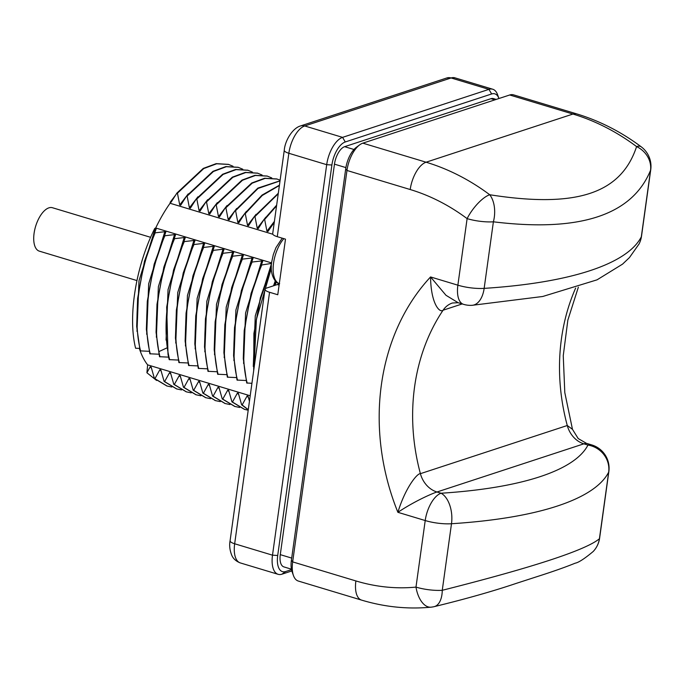<?xml version="1.0" encoding="UTF-8"?>
<svg xmlns="http://www.w3.org/2000/svg" width="685" height="685" viewBox="0 0 685 685"><rect width="100%" height="100%" fill="white"/><g stroke="black" fill="none" stroke-linecap="round" stroke-linejoin="round"><path stroke-width="1.03" d="M359.642 144.877A24.335 11.508 -73.2 0 0 346.97 170.471L292.658 561.888L355.892 580.94A205.586 172.021 -108.2 0 0 415.983 587.105L425.214 520.549A24.335 6.722 7.9 0 0 451.492 523.734A371.844 102.724 -172.1 0 0 608.657 472.196L599.418 538.753A24.335 24.009 -136.7 0 1 593.236 551.459L593.236 551.459A24.335 24.335 0 0 0 599.615 538.136L608.854 471.571A24.335 6.722 -172.1 0 1 608.657 472.196A24.335 23.281 27.1 0 0 587.961 445.062L583.851 443.829L586.394 443.306L591.771 444.933A24.335 11.508 106.8 0 0 587.961 445.062A347.509 96.003 -172.1 0 1 441.089 493.234A24.335 11.508 -73.2 0 0 425.214 520.549L397.891 512.312A215.903 180.66 71.8 0 1 430.557 276.945L457.871 285.183L467.11 218.626A24.335 6.722 7.9 0 0 493.388 221.812A24.335 14.762 96.1 0 0 489.724 194.745A24.335 8.562 -53.2 0 0 467.11 218.626A205.586 172.021 -108.2 0 0 410.204 189.531L346.97 170.471L345.711 168.818A20.439 9.667 -73.2 0 1 356.354 147.318L359.642 144.877A24.335 11.508 -73.2 0 1 362.844 143.156L509.717 94.984A24.335 11.508 106.8 0 1 513.527 94.847L576.761 113.907A24.335 11.508 106.8 0 0 572.951 114.044L509.717 94.984M345.711 168.818L291.399 560.227A20.439 9.667 106.8 0 0 292.093 571.761L293.48 575.614A24.335 11.508 106.8 0 0 298.292 581.034L361.534 600.094C384.61 607.021 407.763 609.385 431.002 607.175L431.002 607.175A24.335 24.335 0 0 0 434.059 606.679L434.059 606.679A24.335 12.818 -102.9 0 0 442.262 590.299C533.324 567.291 585.718 550.106 599.418 538.753A24.335 6.722 -172.1 0 0 599.615 538.136M291.399 560.227L292.658 561.888A24.335 11.508 106.8 0 0 293.48 575.614M578.354 287.178L567.856 320.083L563.25 355.686L564.8 392.591L572.472 429.324L567.274 425.513L420.402 473.678C417.319 473.07 405.297 487.763 397.891 512.312C416.506 499.947 434.067 492.815 436.979 491.993L441.089 493.234A24.335 13.931 86.3 0 1 451.492 523.734L442.262 590.299A24.335 6.722 7.9 0 1 415.983 587.105A24.335 13.101 84.4 0 0 431.002 607.175M462.212 303.934L443.084 310.211A24.335 20.362 -108.2 0 1 452.417 303.001L458.137 302.71L445.978 295.286L430.557 276.945C430.874 303.335 439.522 313.31 443.084 310.211A191.569 160.299 71.8 0 0 420.402 473.678A24.335 20.362 -108.2 0 0 436.979 491.993L583.851 443.829A24.335 20.362 71.8 0 1 567.274 425.513A191.569 160.299 71.8 0 1 575.648 288.068M457.871 285.183A24.335 11.508 106.8 0 0 463.514 304.328A24.335 24.335 0 0 0 472.102 305.313A24.335 13.931 -93.7 0 0 484.158 288.368A24.335 6.722 7.9 0 1 457.871 285.183M641.22 146.813L641.22 146.813A24.335 8.562 126.8 0 0 636.596 146.581A24.335 22.066 20.9 0 1 650.553 170.274L641.314 236.83A371.844 102.724 -172.1 0 1 484.158 288.368L493.388 221.812C579.801 232.369 632.187 215.193 650.553 170.274A24.335 6.722 -172.1 0 0 650.75 169.649A24.335 24.335 0 0 0 641.22 146.813C621.141 131.828 599.658 120.86 576.761 113.907M410.204 189.531A24.335 11.508 -73.2 0 1 426.079 162.208A229.92 192.391 -108.2 0 1 489.724 194.745C576.35 208.351 621.038 193.692 636.596 146.581A229.92 192.391 -108.2 0 0 572.951 114.044L426.079 162.208L362.844 143.156M291.408 569.167L283.89 566.897A15.575 7.364 -73.2 0 1 280.285 554.644L334.468 164.16A15.575 7.364 -73.2 0 1 344.632 146.676L490.999 98.674A15.575 7.364 -73.2 0 1 493.431 98.589L496.197 99.419M291.493 569.612L285.679 571.521A20.516 9.701 -73.2 0 1 277.708 555.492L331.891 164.999A20.516 9.701 -73.2 0 1 345.283 141.966L491.65 93.965A20.516 9.701 -73.2 0 1 498.92 98.426A20.516 9.701 -73.2 0 1 498.954 98.512M279.309 283.684A29.198 13.803 -73.2 0 1 277.297 284.566L279.112 285.114M291.827 570.947L281.955 574.184A24.335 11.508 -73.2 0 1 278.144 574.321L240.298 562.916C233.833 560.441 232.189 556.16 231.864 555.526C229.783 550.397 229.184 545.483 230.083 540.765L264.984 289.275A9.736 2.689 7.9 0 1 266.414 288.137L277.297 284.566M264.984 289.275A9.736 2.689 7.9 0 0 269.556 292.272L277.767 294.747L285.491 239.151L277.271 236.676L288.847 153.277A24.335 11.508 -73.2 0 1 304.722 125.963L451.09 77.962A24.335 11.508 -73.2 0 1 454.9 77.825L446.774 77.979A9.736 8.143 71.8 0 1 451.09 77.962L488.936 89.367A24.335 11.508 -73.2 0 1 492.738 89.23A24.335 11.508 -73.2 0 1 497.558 94.65L498.92 98.426M278.144 574.321A24.335 11.508 -73.2 0 1 272.502 555.175L326.694 164.683L288.847 153.277A9.736 2.689 7.9 0 1 284.266 150.28L272.699 233.679A9.736 2.689 7.9 0 0 277.271 236.676M331.891 164.999L326.694 164.683A24.335 11.508 -73.2 0 1 342.568 137.368L488.936 89.367L491.65 93.965M139.517 348.382L135.604 348.254C127.658 316.401 135.904 266.063 154.733 228.456L155.701 227.994A105.618 49.928 106.8 0 1 170.068 203.265L170.282 202.092L175.514 195.234M139.32 348.374A105.618 49.928 106.8 0 0 140.005 350.437M140.168 350.883A105.618 49.928 106.8 0 0 147.643 364.865L250.205 395.776M156.582 380.458L146.915 372.76L147.643 364.865M274.265 222.36L267.921 231.521L266.936 231.222L264.658 219.465L264.162 219.32L258.228 228.602L257.243 228.302L254.966 216.546L254.477 216.4L248.535 225.682L247.55 225.382L245.273 213.626L244.785 213.48L238.842 222.753L237.858 222.462L235.589 210.706L235.092 210.56L229.158 219.834L228.173 219.542L225.896 207.786L225.399 207.641L219.465 216.914L218.481 216.623L216.203 204.866L215.706 204.712L209.773 213.994L208.788 213.694L206.51 201.947L206.022 201.792L200.08 211.074L199.095 210.774L196.818 199.027L196.33 198.873L190.387 208.154L189.402 207.855L187.133 196.098L186.637 195.953L180.703 205.235L179.718 204.935L177.441 193.179L176.944 193.033L203.265 168.407L216.195 163.638L228.345 164.366M176.944 193.033L171.01 202.315L170.282 202.092M146.915 372.76L150.186 366.8L151.171 367.1L154.433 378.531L154.921 378.677L159.87 369.72L160.855 370.02L164.126 381.451L164.614 381.596L169.563 372.64L170.548 372.94L173.81 384.371L174.307 384.516L179.256 375.56L180.241 375.859L183.503 387.29L184 387.436L188.949 378.48L189.933 378.779L193.196 390.21L193.684 390.356L198.633 381.399L199.626 381.699L202.888 393.13L203.376 393.276L208.326 384.319L209.31 384.619L212.573 396.05L213.069 396.195L218.018 387.248L219.003 387.539L222.265 398.97L222.762 399.124L227.711 390.167L228.696 390.459L231.958 401.889L232.455 402.044L237.404 393.087L238.389 393.378L241.651 404.809L242.139 404.963L247.088 396.007L248.081 396.307L249.451 401.196M151.496 368.29L150.186 366.8M276.286 281.903L275.096 285.294M149.21 351.302L140.117 350.866L136.675 326.471L137.617 298.437L144.466 261.302L156.257 228.662L143.756 265.112L137.617 298.437M158.903 354.222L149.809 353.785L146.367 329.391L147.301 301.357L154.159 264.222L165.95 231.581L153.44 268.041L147.301 301.357M168.596 357.142L159.502 356.705L156.06 332.311L156.993 304.286L163.852 267.141L175.643 234.501L163.133 270.96L156.993 304.286M178.28 360.062L169.186 359.634L168.013 354.419L166.686 307.205L173.536 270.07L185.335 237.43L172.826 273.88L166.686 307.205M187.973 362.981L178.879 362.553L175.437 338.15L176.379 310.125L183.229 272.981L195.019 240.349L182.518 276.8L176.379 310.125M197.665 365.901L188.572 365.473L185.13 341.07L186.072 313.045L192.922 275.909L204.712 243.269L192.211 279.72L186.072 313.045M207.358 368.821L198.265 368.393L194.823 343.99L195.756 315.965L202.614 278.829L214.405 246.189L201.895 282.64L195.756 315.965M217.051 371.75L207.957 371.313L204.515 346.91L205.449 318.885L212.299 281.749L224.098 249.109L211.588 285.559L205.449 318.885M226.735 374.669L217.642 374.233L214.199 349.838L215.141 321.804L221.991 284.669L233.791 252.029L221.281 288.479L215.141 321.804M236.428 377.589L227.334 377.152L223.892 352.758L224.834 324.724L231.684 287.589L243.475 254.948L230.973 291.399L224.834 324.724M246.12 380.509L237.027 380.072L233.585 355.678L234.527 327.644L241.377 290.508L253.167 257.868L240.666 294.319L234.527 327.644M251.934 383.309L246.72 382.992L243.278 358.597L244.211 330.564L251.07 293.428L262.86 260.788L250.35 297.239L244.211 330.564M274.745 285.405L276.064 281.706M273.52 285.808L275.267 280.893M271.32 267.835L260.043 300.167L253.904 333.484L253.69 370.662M271.328 266.799L270.986 267.732M247.208 383.146C239.014 352.184 245.076 304.089 261.79 264.958L271.568 263.417M261.79 264.958L261.293 264.812M237.515 380.226C229.321 349.264 235.383 301.169 252.097 262.038L262.86 260.788M252.097 262.038L251.6 261.893M227.831 377.298C219.628 346.345 225.699 298.249 242.404 259.118L253.167 257.868M242.404 259.118L241.908 258.973M218.138 374.378C209.935 343.425 216.006 295.329 232.712 256.199L243.475 254.948M232.712 256.199L232.224 256.053M208.445 371.458C200.251 340.505 206.313 292.409 223.019 253.279L233.791 252.029M223.019 253.279L222.531 253.133M198.753 368.539C190.558 337.577 196.621 289.481 213.335 250.359L224.098 249.109M213.335 250.359L212.838 250.205M189.069 365.619C180.866 334.657 186.928 286.561 203.642 247.439L214.405 246.189M203.642 247.439L203.145 247.285M179.376 362.699C171.173 331.737 177.244 283.641 193.949 244.519L204.712 243.269M193.949 244.519L193.453 244.365M169.683 359.779C161.48 328.817 167.551 280.722 184.256 241.6L195.019 240.349M184.256 241.6L183.768 241.445M159.99 356.859L158.817 351.645C152.412 320.726 158.809 275.661 174.564 238.671L185.335 237.43M174.564 238.671L174.076 238.526M150.298 353.94C142.103 322.977 148.165 274.882 164.88 235.751L175.643 234.501M164.88 235.751L164.383 235.606M140.613 351.02C132.41 320.058 138.473 271.962 155.187 232.832L165.95 231.581M155.187 232.832L154.69 232.686M154.733 228.456L156.257 228.662M155.701 227.994L271.594 262.92M253.964 368.701L256.395 319.441L271.328 268.237M253.904 333.484L260.351 297.838L271.337 266.422M253.279 366.441L255.274 315.922L271.534 263.485M243.595 363.521L245.59 312.968L261.875 260.497M233.902 360.601L235.897 310.048L252.183 257.577M224.209 357.681L226.204 307.12L242.49 254.649M214.516 354.761L216.511 304.2L232.797 251.729M204.824 351.842L206.827 301.28L223.113 248.809M195.139 348.922L197.134 298.36L213.42 245.889M185.447 345.993L187.442 295.44L203.728 242.969M175.754 343.074L177.749 292.521L194.035 240.05M156.368 337.234L158.372 286.681L174.658 234.21M146.684 334.314L148.679 283.761L164.965 231.29M136.991 331.394L138.986 280.841L155.272 228.37M166.061 340.154L168.056 289.601L184.351 237.13M170.068 203.265L272.818 234.236M233.054 166.284L228.593 164.434L216.683 163.784L203.753 168.553L177.441 193.179M179.718 204.935L188.247 193.864M186.637 195.953L212.949 171.327L225.879 166.558L238.037 167.286M242.747 169.204L238.286 167.354L226.375 166.703L213.446 171.473L187.133 196.098M189.402 207.855L197.931 196.783M196.33 198.873L222.642 174.247L235.571 169.478L247.73 170.205M252.431 172.123L247.97 170.274L236.068 169.623L223.139 174.392L196.818 199.027M199.095 210.774L207.623 199.703M206.022 201.792L232.335 177.167L245.264 172.397L257.414 173.125M262.124 175.043L257.663 173.202L245.761 172.543L232.823 177.312L206.51 201.947M208.788 213.694L217.316 202.623M215.706 204.712L242.028 180.086L254.957 175.317L267.107 176.045M271.817 177.963L267.356 176.122L255.445 175.463L242.516 180.232L216.203 204.866M218.481 216.623L227.009 205.543M225.399 207.641L251.72 183.006L264.65 178.237L276.8 178.965M280.122 180.198L277.048 179.042L265.138 178.391L252.208 183.152L225.896 207.786M228.173 219.542L236.702 208.463M235.092 210.56L257.86 188.101L280.037 180.789M280.019 180.917L258.065 188.435L235.589 210.706M237.858 222.462L246.386 211.382M244.785 213.48L262.038 195.097L279.429 185.19M279.377 185.507L262.252 195.473L245.273 213.626M247.55 225.382L256.079 214.302M254.477 216.4L278.307 193.247M278.238 193.761L254.966 216.546M257.243 228.302L265.771 217.222M264.162 219.32L276.654 205.14M276.56 205.851L264.658 219.465M266.936 231.222L274.402 221.383M273.854 222.24L274.377 221.546M248.407 397.497L247.088 396.007M242.139 404.963L248.278 409.681M248.261 409.801L241.651 404.809M238.722 394.577L237.404 393.087M232.455 402.044L244.622 409.399L248.201 410.221M244.374 409.322L231.958 401.889M229.03 391.657L227.711 390.167M222.762 399.124L234.929 406.479L239.647 407.464M234.681 406.402L222.265 398.97M219.337 388.737L218.018 387.248M213.069 396.195L225.237 403.559L229.963 404.535M224.988 403.482L212.573 396.05M209.644 385.818L208.326 384.319M203.376 393.276L215.544 400.639L220.27 401.615M215.304 400.562L202.888 393.13M199.952 382.898L198.633 381.399M193.684 390.356L205.86 397.72L210.578 398.696M205.611 397.642L193.196 390.21M190.267 379.978L188.949 378.48M184 387.436L196.167 394.8L200.885 395.776M195.919 394.723L183.503 387.29M180.575 377.058L179.256 375.56M174.307 384.516L186.474 391.88L191.192 392.856M186.226 391.803L173.81 384.371M170.882 374.13L169.563 372.64M164.614 381.596L176.781 388.96L181.508 389.936M176.533 388.883L164.126 381.451M161.189 371.21L159.87 369.72M154.921 378.677L167.089 386.032L171.815 387.016M166.849 385.963L154.433 378.531M136.923 280.567L39.345 251.155A22.682 10.72 -73.2 0 1 34.712 229.835A22.682 10.72 -73.2 0 1 48.883 207.855A22.682 10.72 -73.2 0 1 52.437 207.726L150.631 237.318M355.892 580.94A24.335 11.508 106.8 0 0 361.534 600.094M641.511 236.205A24.335 6.722 -172.1 0 1 641.314 236.83A24.335 23.281 -152.9 0 1 639.071 243.954A24.335 24.335 0 0 0 641.511 236.205L650.75 169.649M291.69 558.087L280.285 554.644M345.899 167.602L334.468 164.16M494.887 99.847L490.999 98.674M353.991 149.493L344.632 146.676M240.298 562.916A24.335 11.508 -73.2 0 1 234.664 543.77L269.556 292.272M230.083 540.765A9.736 2.689 7.9 0 0 234.664 543.77L272.502 555.175L277.708 555.492M284.266 150.28C285.003 140.494 292.666 128.146 300.407 125.98A9.736 8.143 71.8 0 1 304.722 125.963L342.568 137.368L345.283 141.966M283.838 238.654A26.278 12.424 106.8 0 0 273.555 263.083A26.278 12.424 106.8 0 0 279.309 283.65M285.679 571.521L281.955 574.184M166.917 347.911L158.817 351.645M458.137 302.71L463.514 304.328M586.394 443.306L578.183 438.546L572.472 429.324M608.854 471.571A24.335 24.335 0 0 0 591.771 444.933M639.071 243.954L629.464 257.569L622.562 264.127L597.055 279.831L542.743 296.485L472.102 305.313M593.236 551.459C584.605 558.677 578.577 562.582 575.16 563.19C565.399 567.18 552.358 571.769 536.03 576.967L515.993 583.466C492.806 591.292 465.492 599.033 434.059 606.679M300.407 125.98L446.774 77.979M492.738 89.23L454.9 77.825M279.651 283.761C275.944 283.83 269.333 274.968 271.722 261.884L273.341 254.529L275.944 247.67L282.211 238.166M228.593 164.434L228.096 164.289M238.286 167.354L237.789 167.208M247.97 170.274L247.482 170.128M257.663 173.202L257.175 173.048M267.356 176.122L266.859 175.968M277.048 179.042L276.552 178.888M244.622 409.399L244.125 409.253M234.929 406.479L234.433 406.333M225.237 403.559L224.749 403.414M215.544 400.639L215.056 400.494M205.86 397.72L205.363 397.565M196.167 394.8L195.67 394.646M186.474 391.88L185.986 391.726M176.781 388.96L176.293 388.806M167.089 386.032L166.601 385.886"/></g></svg>
